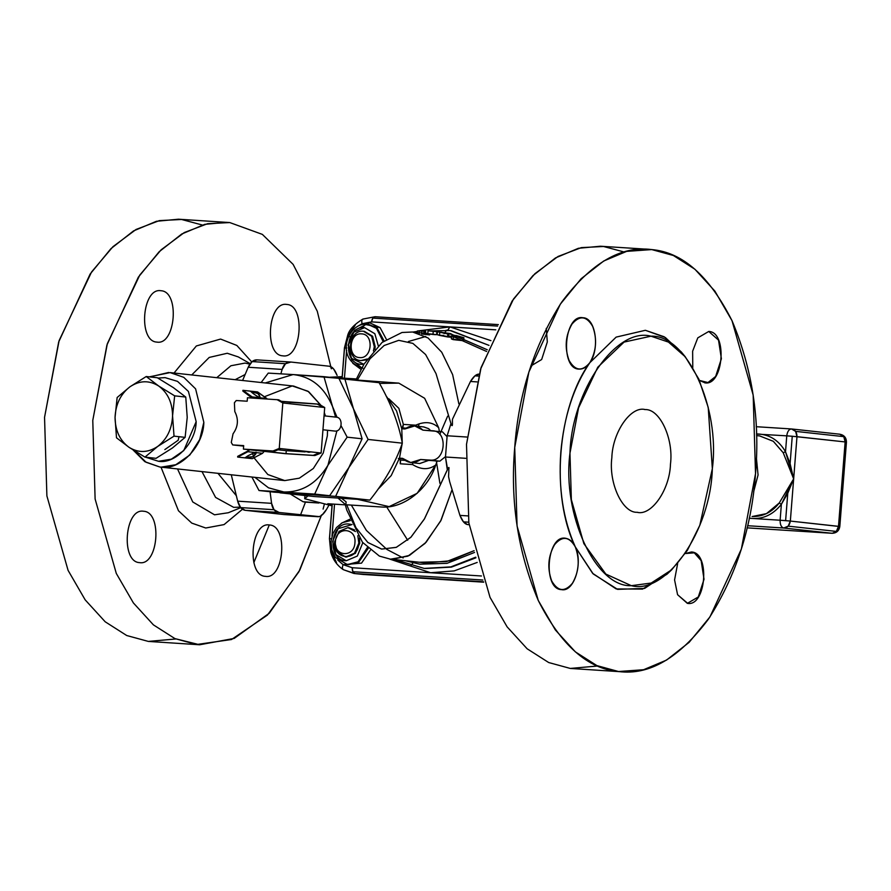 <?xml version="1.0" encoding="UTF-8"?>
<svg xmlns="http://www.w3.org/2000/svg" width="891" height="891" viewBox="0 0 891 891"><rect width="100%" height="100%" fill="white"/><g stroke="black" fill="none" stroke-linecap="round" stroke-linejoin="round"><path stroke-width="1.34" d="M139.542 562.622C120.53 561.976 124.796 507.781 143.585 511.256C162.596 511.913 158.331 566.097 139.542 562.622C158.331 566.097 162.596 511.913 143.585 511.256C124.796 507.781 120.53 561.976 139.542 562.622L139.92 562.655M282.748 355.821C263.736 355.164 268.002 300.98 286.791 304.455C305.802 305.101 301.537 359.285 282.748 355.821C301.537 359.285 305.802 305.101 286.791 304.455C268.002 300.98 263.736 355.164 282.748 355.821L283.126 355.854M265.395 576.343C246.384 575.697 250.649 521.502 269.438 524.977C288.439 525.634 284.184 579.818 265.395 576.343C284.184 579.818 288.439 525.634 269.438 524.977C250.649 521.502 246.384 575.697 265.395 576.343L265.763 576.377M156.905 342.099C137.893 341.442 142.159 287.258 160.948 290.733C179.96 291.379 175.694 345.563 156.905 342.099C175.694 345.563 179.96 291.379 160.948 290.733C142.159 287.258 137.893 341.442 156.905 342.099L157.273 342.133M202.302 225.011L181.552 219.476L159.366 220.612L136.067 229.455L112.957 246.684L91.55 271.989L59.118 340.585L44.55 417.322L46.889 495.908L68.072 570.351L85.168 599.855L105.194 621.784L126.711 635.517L148.34 641.42L175.805 638.981M253.835 562.622L269.282 524.966M565.551 538.264C546.773 534.455 542.452 589.33 561.508 589.63C574.272 592.504 583.171 562.399 575.319 546.918C573.08 541.94 569.817 539.055 565.551 538.264L565.172 538.231M704.703 382.829C723.481 386.638 727.802 331.775 708.746 331.463L697.798 337.856L692.63 351.199L692.775 367.504L692.63 351.199L697.798 337.856L708.746 331.463L718.525 340.117L721.387 358.739L715.662 376.436L707.977 382.551L699.435 380.424L705.082 382.863M687.351 603.352C706.129 607.172 710.439 552.297 691.394 551.986L685.302 553.534L694.301 552.832L701.161 560.639L704.024 579.273L698.31 596.959L687.351 603.352L677.583 594.709L674.576 579.907L677.639 563.569L674.576 579.907L677.583 594.709L687.729 603.385M582.903 317.742C564.126 313.922 559.804 368.796 578.86 369.108C583.182 369.264 586.835 367.125 589.82 362.715C599.955 349.194 595.901 317.686 582.903 317.742L582.525 317.708M637.11 512.303C622.43 513.016 608.531 483.011 611.839 457.74C612.529 432.18 630.873 405.695 645.195 409.57C659.886 408.858 673.774 438.862 670.466 464.133C669.776 489.682 651.432 516.179 637.11 512.303C651.432 516.179 669.776 489.682 670.466 464.133C673.774 438.862 659.886 408.858 645.195 409.57C630.873 405.695 612.529 432.18 611.839 457.74C608.531 483.011 622.43 513.016 637.11 512.303L637.867 512.37M645.195 409.57L644.449 409.504M755.523 473.678C751.692 527.561 736.022 576.009 708.512 619.011C679.187 658.093 649.194 675.59 618.521 671.524C587.737 668.896 560.985 645.207 538.253 600.445C517.927 552.231 510.086 501.221 514.731 447.427C518.562 393.532 534.221 345.084 561.731 302.082C591.067 263.001 621.06 245.504 651.733 249.58C682.517 252.209 709.269 275.898 732.001 320.649C752.327 368.863 760.168 419.873 755.523 473.678L741.379 549.045L709.949 616.906L689.122 642.355L666.535 660.086L643.603 669.72L618.521 671.524L596.892 665.61L575.374 651.878L555.349 629.948L538.253 600.445L517.07 526.002L514.731 447.427L528.875 372.048L560.305 304.187L581.132 278.738L603.719 261.007L626.651 251.373L651.733 249.58L673.362 255.483L694.88 269.216L714.905 291.145L732.001 320.649L753.173 395.092L755.523 473.678M669.33 571.922L644.616 588.405L617.574 589.363L593.206 573.938L575.319 546.918C579.952 559.637 579.005 571.744 572.456 583.237C564.783 592.281 557.866 591.535 551.729 580.988C547.096 568.269 548.043 556.162 554.592 544.657C562.277 535.614 569.182 536.371 575.319 546.918C550.282 495.886 557.243 407.477 589.82 362.715C582.135 371.759 575.23 371.001 569.093 360.454C564.448 347.735 565.406 335.629 571.944 324.135C579.629 315.091 586.534 315.848 592.671 326.396C597.315 339.115 596.357 351.221 589.82 362.715L616.149 337.11L645.374 330.294L665.343 337.5L683.252 354.44M846.339 442.148L845.136 441.936L846.45 442.125L839.812 526.514C839.044 530.891 836.437 533.152 831.994 533.286L747.115 527.851L832.305 533.286L836.326 531.404L788.167 526.147L836.326 531.404L838.498 526.325C837.763 530.724 835.569 533.041 831.893 533.275L783.735 528.029C787.41 527.795 789.604 525.478 790.339 521.068L788.167 526.147L783.735 528.029C781.24 527.283 780.037 524.688 780.126 520.233L785.617 520.634L787.767 493.246L785.617 520.634L790.339 521.068L780.126 520.233L781.374 504.306L793.658 478.879L787.767 493.246L781.374 504.306L779.246 502.97L766.494 513.617L752.093 516.546C763.019 516.735 772.063 512.214 779.246 502.97L793.658 478.879L783.2 452.717L785.517 451.77L786.764 435.844C787.377 431.444 788.969 429.15 791.531 428.961L795.618 431.378L796.977 436.679L793.658 478.879L785.517 451.77L790.094 463.632L793.658 478.879L790.339 521.068L838.498 526.325L845.136 441.936L792.255 436.245L790.094 463.632L792.255 436.245L786.764 435.844L796.977 436.679C796.944 432.235 795.128 429.662 791.531 428.961L791.531 428.961C788.969 429.15 787.377 431.444 786.764 435.844L785.517 451.77C779.257 441.012 770.637 435.131 759.644 434.106C770.637 435.131 779.257 441.012 785.517 451.77L783.2 452.717L773.31 441.301L759.655 435.933L756.548 435.588M759.689 435.933L773.321 441.312L783.2 452.717L793.658 478.879L790.339 521.068L839.69 526.536L838.498 526.325L845.136 441.936L843.777 436.635L795.618 431.378L843.777 436.635L839.69 434.207C843.287 434.908 845.102 437.481 845.136 441.936L796.977 436.679L793.658 478.879L779.246 502.97L781.374 504.306C773.499 514.152 764.044 518.885 752.995 518.495L749.231 518.25L752.995 518.495C764.044 518.885 773.499 514.152 781.374 504.306L780.126 520.233L752.995 518.495L780.126 520.233C780.037 524.688 781.24 527.283 783.735 528.029L747.616 525.712L783.735 528.029L831.893 533.275L747.115 527.851M756.504 434.073L786.764 435.844L756.504 434.073M756.504 433.906L759.644 434.106L756.504 433.906M756.414 458.13L758.063 475.003L753.641 491.81L758.063 475.003L756.414 458.13M846.45 442.125C846.383 437.737 844.2 435.109 839.912 434.229L791.42 428.95L756.214 426.7L791.319 428.95M164.846 449.587L178.178 440.254L179.013 436.69M158.509 461.282L171.384 459.155L183.769 450.59L196.165 421.655L188.424 391.439L177.509 381.37L165.091 377.628L157.919 378.074L165.091 377.628L177.509 381.37L188.424 391.439L196.165 421.655C196.065 442.448 175.36 464.244 158.509 461.282L145.467 457.172L158.509 461.282M353.493 408.869L338.881 378.307L323.934 376.67L332.555 406.586L337.043 417.311L332.555 406.586C324.369 387.195 311.215 376.525 293.094 374.565L323.934 376.67L332.555 406.586C324.369 387.195 311.215 376.525 293.094 374.565L338.881 378.307L353.493 408.869L344.873 378.953L379.109 382.685C390.882 403.289 398.622 423.448 402.331 443.172C398.622 423.448 390.882 403.289 379.109 382.685L339.014 378.541L344.873 378.953L362.102 438.795L353.493 408.869L368.094 439.441L348.871 467.575L362.102 438.795L335.629 496.365L304.8 494.26L329.648 495.708L348.871 467.575L335.629 496.365L304.8 494.26L329.648 495.708L368.094 439.441L353.493 408.869M273.96 492.144L304.8 494.26L279.941 492.801L314.189 496.532L369.865 500.096C384.723 481.563 395.537 462.585 402.331 443.172L368.094 439.441L402.331 443.172C395.537 462.585 384.723 481.563 369.865 500.096L335.629 496.365L369.865 500.096L314.189 496.532L279.941 492.801L304.8 494.26L259.003 490.518L251.919 477.053L259.003 490.518L273.96 492.144M347.156 437.158L327.933 465.291L336.921 430.81L327.933 465.291L314.69 494.082L259.003 490.518L283.861 491.977L268.503 487.822L254.926 477.376L268.503 487.822L283.861 491.977C302.105 492.344 316.795 483.457 327.933 465.291L314.69 494.082L329.648 495.708L283.861 491.977C302.105 492.344 316.795 483.457 327.933 465.291L347.156 437.158L362.102 438.795L347.156 437.158L341.064 425.709L347.156 437.158M335.584 417.088L332.555 406.586L335.584 417.088M261.152 382.517L268.247 373.106L293.094 374.565L265.217 382.963L293.094 374.565L268.247 373.106L261.152 382.517M161.215 467.129C180.283 470.481 203.716 445.812 203.827 422.289L195.597 388.844L183.78 377.339L170.092 372.594L183.78 377.339L195.597 388.844L203.827 422.289L199.718 439.53L189.805 455.023L175.794 464.723L161.215 467.129M134.296 450.757L146.113 462.262L159.801 467.007L284.752 480.594L299.32 478.189L313.331 468.499L323.255 453.007L327.353 435.755L327.532 430.286L327.353 435.755L323.255 453.007L313.331 468.499L299.32 478.189L284.752 480.594L267.823 474.535L254.492 458.375M149.833 376.926L168.666 372.471M325.427 415.974L324.302 412.544L325.427 415.974M265.262 396.395L292.203 385.937L307.985 391.227L321.05 405.427L308.687 391.695L293.629 386.059L170.092 372.594L149.298 376.86M252.443 453.408L253.389 455.891M386.003 395.771L396.562 410.929L401.763 428.783L396.562 410.929L386.003 395.771M442.404 431.823L447.048 436.635L442.404 431.823L422.947 430.141L414.738 425.943L404.859 428.983L401.763 428.783L402.253 442.782L401.763 428.783L404.859 428.983C411.263 424.55 417.289 424.94 422.947 430.141L432.58 430.765C448.195 430.943 445.756 461.917 430.275 460.112L420.63 459.5L410.751 462.54L402.543 458.342L399.458 458.141L391.216 475.582L377.884 489.404L391.216 475.582L399.458 458.141L402.197 443.54L399.458 458.141L402.543 458.342C408.201 463.543 414.226 463.921 420.63 459.5L437.18 461.059L435.732 464.968L417.155 493.324L389.1 506.634L358.048 499.439M361.089 360.577L366.736 359.841L361.1 360.577C345.485 360.387 347.913 329.425 363.394 331.229L371.747 336.308L374.298 346.677L373.418 350.976L374.298 346.677L371.592 336.074L363.394 331.229C347.913 329.425 345.485 360.387 361.089 360.577L367.326 358.962L361.089 360.577M364.308 331.329L372.494 336.163L375.211 346.777L374.799 349.406L375.211 346.777L372.65 336.408L363.84 331.263M359.708 357.592C347.089 357.436 349.06 332.41 361.568 333.869C374.187 334.014 372.215 359.04 359.708 357.592C372.215 359.04 374.187 334.014 361.568 333.869C349.06 332.41 347.089 357.436 359.708 357.592M407.688 540.224L386.661 506.89M461.505 340.529L462.618 340.34L461.505 340.529M358.839 543.076L354.495 553.222L345.63 556.975L337.288 551.897L334.726 541.528L339.081 531.381L347.947 527.628L355.431 531.559L347.947 527.628L339.081 531.381L334.726 541.528C332.577 560.417 358.015 562.043 358.839 543.076L357.826 535.68L358.839 543.076M345.196 556.942L346.543 557.075L355.398 553.322L359.752 543.176L359.429 538.142L359.752 543.176L355.398 553.322L345.641 556.975M348.838 527.717L354.585 529.956L348.381 527.661M354.93 542.753C354.262 558.078 333.702 556.764 335.439 541.505C336.107 526.169 356.667 527.483 354.93 542.753C356.667 527.483 336.107 526.169 335.439 541.505C333.702 556.764 354.262 558.078 354.93 542.753M447.304 469.847L445.478 457.005L447.148 435.766L467.151 437.047L447.148 435.766L445.478 457.005L465.67 458.308L445.478 457.005L447.583 469.357L424.539 518.74L410.985 537.173L396.361 547.319L381.693 549.09L367.905 542.519L355.888 527.65L346.744 504.796L355.854 527.595L367.827 542.463L381.571 549.079L396.183 547.397L410.773 537.373L424.316 519.13L447.304 469.847M439.898 483.301L436.323 461.003L439.898 483.301M439.809 434.396L447.627 416.164L439.809 434.396M419.182 423.793L418.402 426.344L419.182 423.793M321.328 515.566L298.942 571.699L267.445 615.068L231.526 639.515L196.566 644.516L174.937 638.602L153.408 624.869L133.394 602.94L116.298 573.436L95.114 498.993L92.775 420.407L107.343 343.67L139.776 275.074L161.182 249.77L184.292 232.551L207.592 223.697L229.767 222.561L262.355 234.389L293.117 264.371L317.274 311.237L331.318 368.807L317.274 311.237L293.117 264.371L262.355 234.389L229.767 222.561L178.467 219.208L156.471 221.28L133.539 230.914L110.941 248.645L90.114 274.094L58.695 341.955L44.55 417.322L46.889 495.908L68.072 570.351L85.168 599.855L105.194 621.784L126.711 635.517L148.34 641.42L199.651 644.772L174.937 638.602L153.408 624.869L133.394 602.94L116.298 573.436L95.114 498.993L92.775 420.407L106.92 345.04L138.339 277.179L159.166 251.73L181.764 233.999L204.696 224.365L226.693 222.304M324.324 504.284L323.099 509.106M174.046 373.017L196.343 345.964L220.6 339.07L236.828 345.452L251.73 361.924L236.828 345.452L220.6 339.07L196.343 345.964L174.046 373.017M242.452 509.273L224.064 524.599L205.732 528.007L191.765 523.106L178.467 510.766L160.993 467.14L178.467 510.766L191.765 523.106L205.732 528.007M245.036 363.082L230.903 365.755L216.758 377.684L230.903 365.755L245.036 363.082L249.881 364.118L245.036 363.082M201.99 471.606L215.589 497.423L233.687 507.347L240.292 507.146L233.687 507.347L215.589 497.423L201.99 471.606M236.349 495.719L217.983 473.355L236.349 495.719M235.146 379.689L245.125 374.521L235.146 379.689M321.517 514.931L299.799 570.095L269.238 613.253L234.155 638.424L199.651 644.772M227.25 353.259L238.276 356.912L227.25 353.259L209.207 357.436L191.732 374.955L209.207 357.436L227.25 353.259M228.296 512.748L214.542 514.809L192.757 501.967L177.532 468.944L192.757 501.967L214.542 514.809L228.296 512.748L240.704 507.67M712.343 468.699C710.673 530.769 666.123 595.099 631.34 585.688C595.678 587.425 561.92 514.541 569.962 453.174C571.643 391.104 616.193 326.763 650.976 336.185C686.638 334.448 720.385 407.321 712.343 468.699L699.814 525.311L687.306 550.46L671.669 569.806L651.187 583.048L631.34 585.688L605.824 574.071L583.872 543.655L571.354 499.639L569.962 453.174L578.582 407.8L597.761 367.237L624.079 342.088L650.976 336.185L668.473 342.099L685.302 356.834L698.878 379.176L708.222 407.454L712.343 468.699M624.268 252.019L603.508 246.484L581.322 247.62L558.022 256.474L534.923 273.693L513.517 298.997L481.073 367.593L466.505 444.331L468.855 522.917L490.028 597.36L507.124 626.863L527.149 648.793L548.667 662.525L570.296 668.439L597.761 665.989M530.791 366.034L541.661 359.519L547.319 341.932L546.239 328.378M671.669 569.806L666.98 574.227L642.522 589.096L616.193 588.94L592.649 573.347L575.319 546.918C563.157 519.698 558.312 488.212 560.795 452.45C563.936 416.743 573.604 386.839 589.82 362.715L616.149 337.11L645.374 330.294L664.14 336.753L681.214 351.856L685.302 356.834M648.648 249.313L600.423 246.228L578.426 248.288L555.494 257.922L532.907 275.653L512.08 301.102L480.65 368.963L466.505 444.331L468.855 522.917L490.028 597.36L507.124 626.863L527.149 648.793L548.667 662.525L570.296 668.439L621.606 671.792M447.817 333.969L447.583 336.943L439.519 335.372L439.753 332.41L439.519 335.372L437.815 334.816L451.759 337.299L447.583 336.943L447.817 333.969L438.038 331.875L450.4 333.568L451.993 334.314L447.817 333.969L438.038 331.875L450.4 333.568L451.993 334.314L451.871 335.896L451.993 334.314L447.694 333.524M417.478 331.43L413.391 331.975L417.478 331.43M423.704 333.947L423.938 330.995L419.383 330.806L417.511 330.929L417.389 332.532L417.511 330.929L421.889 331.084L421.655 334.025L423.704 333.947L423.938 330.995L421.889 331.084L421.655 334.025M424.884 334.069L425.118 331.129L423.938 330.995L425.118 331.129L424.884 334.069L422.835 334.158L429.618 334.893M378.285 345.808L374.833 333.713L364.597 327.654L353.515 332.343L348.08 345.04L351.477 358.293L363.918 364.285L361.713 364.341C342.166 364.352 345.251 325.159 364.597 327.654L374.833 333.713L378.285 345.808M352.012 524.576L338.057 528.742L332.621 541.438L336.018 554.692L346.254 560.74L357.324 556.051L362.804 542.697L357.324 556.051L346.254 560.74C326.707 560.751 329.793 521.558 349.138 524.053L352.012 524.576M290.934 362.047L329.614 366.268L333.613 368.963L337.121 375.412C334.938 369.865 332.443 366.814 329.614 366.268L290.934 362.047L285.51 363.717L282.124 369.42L248.199 367.248L242.586 380.502L248.199 367.248C250.505 362.169 253.445 359.719 257.009 359.875L290.934 362.047C286.635 361.824 283.706 364.274 282.124 369.42L280.877 373.808L282.124 369.42L248.199 367.248L252.131 361.579L285.51 363.717L252.131 361.579L257.009 359.875M319.101 516.613L279.095 512.481L274.016 509.719L240.637 507.58L245.17 510.309L284.34 514.564M305.457 502.134L318.811 502.992L303.074 501.733L290.154 493.915L303.074 501.733L305.457 502.134L300.612 514.731L317.775 516.702L283.85 514.53L245.17 510.309C241.639 509.697 239.133 506.656 237.663 501.165L271.577 503.337L270.073 491.721L271.577 503.337C272.323 508.794 274.829 511.846 279.095 512.481L300.612 514.731L305.457 502.134L318.911 503.014M231.281 474.803L237.663 501.165L271.577 503.337L274.016 509.719L240.637 507.58L237.663 501.165L231.281 474.803M432.58 430.765L433.46 430.854L432.58 430.765C448.195 430.943 445.756 461.917 430.275 460.112L420.63 459.5L428.682 460.369L419.694 463.509M410.751 462.54L419.828 463.532L428.682 460.38L439.831 461.159L445.5 456.637L439.831 461.159L430.275 460.112L439.831 461.159L437.18 461.059L435.732 464.968C428.861 470.002 421.153 469.869 412.622 464.579L412.745 462.908M399.346 458.509L402.944 458.742L399.346 458.509M400.237 463.788C400.939 460.703 400.304 458.921 398.333 458.442L400.271 460.068L404.926 460.369L400.271 460.068L400.248 463.788L412.611 464.579L400.237 463.788M448.563 476.618L448.852 470.459C448.485 470.125 450.044 464.746 447.583 469.357C450.044 464.746 448.485 470.125 448.852 470.459L448.563 476.618L449.665 481.719L448.563 476.618M459.934 515.399L449.665 481.719L459.934 515.399L467.92 515.9L459.934 515.399L463.443 521.848L468.744 522.193L463.443 521.848L467.441 524.543L469.1 524.643L467.441 524.543C464.612 523.997 462.117 520.945 459.934 515.399M469.123 524.743L467.441 524.543L469.123 524.743M245.17 510.309L279.095 512.481L245.17 510.309M283.85 514.53L317.775 516.702C320.637 516.836 323.567 514.385 326.585 509.329L322.119 514.965M326.585 509.329L328.913 505.219L326.585 509.329M437.659 331.842L433.037 331.274L437.626 331.775L433.238 331.296L433.004 334.236L412.644 332.009L428.048 337.956L441.736 352.235L452.628 374.621L458.854 403.857L452.628 374.61L441.736 352.223L428.036 337.945L412.633 332.009L401.997 332.488L382.061 342.445L364.063 364.04L355.921 379.967M357.324 380.056L370.021 358.772L384.177 345.485L398.756 340.34L412.856 343.38L425.608 354.529L436.033 373.652L450.957 423.626C453.43 429.908 451.893 419.449 452.65 418.859L470.47 381.471C473.489 376.425 476.418 373.964 479.28 374.109L474.936 375.835L478.556 376.069L474.936 375.835L470.47 381.471L452.65 418.859C451.882 419.461 453.43 429.863 450.946 423.659L447.148 435.766L450.957 423.626L436.033 373.652L425.608 354.529L412.856 343.38L398.756 340.34L384.177 345.485L370.021 358.772L357.324 380.056M486.609 351.477L453.385 336.698L486.609 351.477M450.2 336.163L448.362 335.918M425.775 336.497L408.423 341.509L425.775 336.497M463.665 340.763L451.358 338.892L451.592 335.862L459.778 336.765L455.858 335.45L463.91 337.722L451.592 335.862L459.778 336.765L455.858 335.45L463.91 337.722L463.665 340.763L453.163 339.616L453.396 336.575L451.592 335.862L451.358 338.892L453.163 339.616L453.396 336.575L463.91 337.722L463.665 340.763M436.657 334.648L433.004 334.236L436.657 334.648L436.891 331.708L436.657 334.648M345.318 504.852L346.788 510.142L362.459 542.274L379.399 556.095L390.458 559.18L407.889 556.162L425.074 543.376L440.666 521.001L451.815 490.395L441.101 520.166L426.098 542.263L409.515 555.383L392.586 559.336L426.087 562.989L450.133 560.773L474.123 550.671L446.502 561.597L419.271 562.243M392.586 559.336L426.087 562.989L392.586 559.336M351.332 505.097L366.401 530.435L386.872 549.424L403.166 557.944M363.74 318.956C361.935 319.078 361.378 320.671 362.069 323.745L380.078 327.61L386.338 339.248L380.078 327.61L369.219 322.609L368.028 324.324L369.219 322.609L362.069 323.745L357.18 326.629L362.069 323.745L371.592 321.885C372.048 318.588 373.24 316.873 375.156 316.728L372.817 318.098L497.612 326.084L372.817 318.098L371.592 321.885L495.786 329.837L449.955 326.908L490.93 340.64L449.955 326.908L371.592 321.885L362.069 323.745C361.378 320.671 361.935 319.078 363.74 318.956L362.871 319.078C354.562 324.146 349.55 329.369 347.846 334.76L344.449 347.869L342.077 378.04M375.156 316.728L498.347 324.614L375.078 316.717L362.871 319.078M348.927 334.548C347.256 334.481 347.512 335.216 349.729 336.731C347.512 335.216 347.256 334.481 348.927 334.548L355.219 325.17M345.441 348.013L346.811 347.958L344.539 347.858L342.166 378.051L344.539 347.858L345.441 348.013M346.632 350.286L344.438 378.196L346.632 350.286M361.022 369.386L352.78 363.272L361.022 369.386M368.685 324.391L377.183 328.144L384.066 340.863L377.183 328.144L366.981 324.213M416.387 331.552L417.489 331.185L416.387 331.552M418.48 330.862L449.955 326.908L447.572 330.349L449.955 326.908L418.48 330.862M332.254 504.016L329.525 538.654L331.797 538.754L330.416 538.81L329.525 538.654L332.254 504.016M334.526 504.161L332.009 536.137L334.526 504.161M330.416 538.81L329.525 538.654M363.405 574.483L483.546 581.801L354.952 573.559L343.982 569.906C342.233 569.382 341.944 567.645 343.102 564.671L337.711 560.049L343.102 564.671L361.546 563.134L370.3 550.315L361.546 563.134L343.102 564.671L352.235 567.723L481.452 575.987L352.235 567.723L352.858 571.71L482.889 580.03L352.858 571.71L354.952 573.559C353.081 573.002 352.179 571.064 352.235 567.723L343.102 564.671C341.944 567.645 342.233 569.382 343.982 569.906L353.95 573.481L363.328 574.472L483.69 582.179L363.483 574.483M332.165 504.016L329.436 538.665L330.75 552.097L332.031 550.694L330.75 552.097C332.878 559.559 337.043 565.406 343.258 569.65M349.829 519.23L341.286 523.295L349.829 519.23M348.426 564.694L358.761 562.143L368.161 548.455L358.761 562.143L347.39 564.582L358.071 561.798L367.292 547.62L358.071 561.798L347.39 564.582L335.395 557.443L331.786 549.836L331.062 541.26L332.866 533.653L336.52 527.517L342.3 522.705L350.341 520.578M389.779 559.102L430.598 572.735L454.154 570.908L477.197 562.433L454.154 570.908L430.598 572.735L389.779 559.102M362.125 327.743L365.299 324.413M336.531 562.667L331.764 552.587M354.952 573.559L483.69 582.179M388.821 398.789L398.867 408.345L403.345 424.394L402.799 427.947L406.018 428.148L402.799 427.947L401.975 428.805L403.345 424.394L415.718 425.185C424.996 421.12 432.647 421.966 438.662 427.725L439.486 431.712L438.662 427.725L424.639 398.277L398.823 383.13L355.676 379.956M403.345 424.394L415.718 425.185L415.674 426.043M423.604 426.912L428.593 428.66L430.698 430.643L428.593 428.66L423.804 426.934M415.718 425.185C424.996 421.12 432.647 421.966 438.662 427.725L424.639 398.277L398.823 383.13L379.51 383.408M412.745 462.752L412.622 464.579C421.153 469.869 428.861 470.002 435.732 464.968C428.025 489.694 402.91 508.884 381.56 507.001L345.864 504.74M476.975 381.894L470.47 381.471L476.975 381.894M338.146 498.192L345.853 504.896L346.087 501.845L345.853 504.896L327.765 503.738L331.831 505.754L331.964 504.005L331.831 505.754L304.7 498.737L331.831 505.754L327.765 503.738L345.853 504.896L338.146 498.192M307.985 495.853L304.7 498.737L304.956 495.519L304.7 498.737L307.985 495.853M341.743 498.437L346.087 501.845L341.743 498.437M425.207 568.525L451.392 567.121L475.917 557.799L451.392 567.121L424.172 568.413L450.846 566.899L475.761 557.187L450.846 566.899L424.161 568.413L395.47 559.726M474.547 552.431L447.004 563.346L419.784 564.181L405.895 560.862L419.784 564.181L447.004 563.346L474.547 552.431M383.152 341.565L376.447 328.311L367.638 324.268L376.447 328.311L383.152 341.565M367.359 324.246L366.925 324.213C347.991 322.052 333.646 359.151 362.849 368.183M429.54 330.929L450.1 330.539L488.981 345.374L451.147 330.661M446.525 330.227L444.141 333.668L446.525 330.227L450.1 330.539L429.373 330.917M451.971 334.57L487.254 349.762L452.494 334.66M443.651 335.484L439.43 335.35M446.079 330.26L447.572 330.349M353.426 379.889L355.765 378.92L337.678 377.762L355.765 378.92L355.665 380.134L355.765 378.92L353.426 379.889M341.988 376.648L337.678 377.762L341.988 376.648L341.877 378.029L341.988 376.648L329.392 377.272L341.988 376.648M454.544 336.185L454.622 335.317L454.544 336.185M419.383 330.806L419.149 333.757L419.383 330.806M425.608 330.873L425.853 333.936L427.791 333.757L428.025 330.817L433.238 331.296L428.025 330.817L427.791 333.757L433.004 334.236L433.238 331.296M441.724 332.22L441.145 332.154M435.376 334.559L431.868 334.359L435.499 334.693M427.914 333.969L428.838 333.869L427.914 333.969M429.974 334.181L434.585 334.403M437.158 334.782L437.392 331.842L438.038 331.875M452.394 335.952L451.993 334.314M172.564 415.807L174.023 436.145L157.707 446.436C167.018 439.185 171.963 428.972 172.564 415.807C172.386 402.654 167.753 392.719 158.665 385.992L146.224 376.525L129.908 386.817L117.144 397.497L115.05 417.456L116.498 437.793L128.95 447.26L144.943 457.116L157.707 446.436C167.018 439.185 171.963 428.972 172.564 415.807L174.658 395.849L158.665 385.992C149.176 380.101 139.597 380.379 129.908 386.817C120.597 394.078 115.641 404.28 115.05 417.456L116.498 437.793L128.95 447.26L144.943 457.116L156.048 458.33L172.364 448.028L156.048 458.33L144.943 457.116L157.707 446.436L174.023 436.145L185.128 437.358L172.364 448.028L185.128 437.358L187.221 417.4L185.128 437.358L174.023 436.145L172.564 415.807C172.386 402.654 167.753 392.719 158.665 385.992L146.224 376.525L157.328 377.739L173.322 387.596L185.762 397.063L187.221 417.4L185.762 397.063L174.658 395.849L158.665 385.992C149.176 380.101 139.597 380.379 129.908 386.817L117.144 397.497L115.05 417.456C115.229 430.598 119.862 440.533 128.95 447.26C138.428 453.151 148.017 452.884 157.707 446.436C148.017 452.884 138.428 453.151 128.95 447.26C119.862 440.533 115.229 430.598 115.05 417.456C115.641 404.28 120.597 394.078 129.908 386.817L146.224 376.525L157.328 377.739L173.322 387.596L185.762 397.063L174.658 395.849L172.564 415.807M252.309 458.665L237.652 457.072L237.708 456.337L237.652 457.072L247.876 451.715L262.533 453.307L252.309 458.665L237.652 457.072L247.876 451.715L262.533 453.307L252.309 458.665M245.348 457.428L253.523 456.593L256.007 452.127M257.566 391.917L267.133 399.001L252.186 396.929L252.91 398.088L252.186 396.929L266.843 398.533L257.566 391.917L242.909 390.325L242.853 391.06L252.097 398.043L242.853 391.06L242.909 390.325L252.186 396.929L242.909 390.325L257.566 391.917M264.193 451.358L262.533 453.307L264.193 451.358M260.25 398.322L258.479 393.733C261.509 398.544 259.559 398.333 252.621 393.098C249.38 390.57 251.329 390.781 258.479 393.733L260.361 397.865M250.549 391.461L258.479 393.733L258.412 394.557M247.464 451.202L248.756 449.677L247.464 451.202L237.708 456.337L247.464 451.202M249.536 449.755L247.876 451.715L249.536 449.755M247.665 455.969C244.067 458.219 246.016 458.431 253.523 456.593C257.299 452.049 255.338 451.837 247.665 455.969M253.1 453.096L255.973 453.675L253.523 456.593L253.59 455.78M323.4 424.049L323.656 420.764L323.4 424.049M310.536 452.038L309.355 451.993M232.751 444.921L243.655 446.113L232.696 444.921L231.281 442.459L233.052 433.794C238.175 426.678 238.755 419.271 234.801 411.575L234.4 402.765L236.249 400.516L247.186 401.217L247.453 397.742L278.705 399.814L284.496 403.144L324.703 407.521L321.116 453.007L314.857 455.546L285.287 453.664L243.421 449.097L243.689 445.623L232.751 444.921L231.281 442.459L233.052 433.794C238.175 426.678 238.755 419.271 234.801 411.575L234.4 402.765L236.249 400.516L247.186 401.217L247.453 397.742L278.705 399.814L284.496 403.144L323.021 407.343L317.229 404.024L281.333 401.329L290.065 402.286L289.954 403.734L290.065 402.286L318.9 404.202L324.703 407.521L321.116 453.007L314.857 455.546L285.287 453.664L243.421 449.097L243.689 445.623L232.751 444.921L243.655 446.113M280.921 448.619L321.116 453.007L319.446 452.817L313.186 455.368L314.857 455.546L286.033 453.63L247.498 449.432L274.662 451.169L280.921 448.619L319.446 452.817L313.186 455.368L286.033 453.63L247.498 449.432L274.662 451.169L280.921 448.619L279.251 448.44L272.991 450.991L243.421 449.097L274.662 451.169L272.991 450.991L279.251 448.44L280.921 448.619M286.256 450.69L278.025 449.799L286.256 450.69L286.033 453.63L286.256 450.69L305.156 451.904L286.256 450.69M277.023 399.636L284.496 403.144L282.826 402.955L279.251 448.44L282.826 402.955L277.023 399.636M323.021 407.343L317.229 404.024L324.703 407.521L323.021 407.343M334.559 431.044L334.983 431.088C342.333 431.946 343.492 417.233 336.074 417.144L324.046 415.83M334.771 431.066L334.983 431.088C342.333 431.946 343.492 417.233 336.074 417.144M322.954 429.774L334.983 431.088M309.121 452.338L306.214 451.648M159.801 467.007L144.854 461.683L133.127 450.022M410.918 565.618L413.959 561.742M250.193 363.673L238.276 356.912M317.964 516.713L284.095 514.553M366.312 324.324L354.573 330.427L348.593 344.583L351.577 359.63L361.824 367.916M414.738 425.943L423.815 426.934M395.259 559.704L424.172 568.413M448.518 333.902L448.284 336.887M255.973 453.675L256.051 452.639"/></g></svg>
